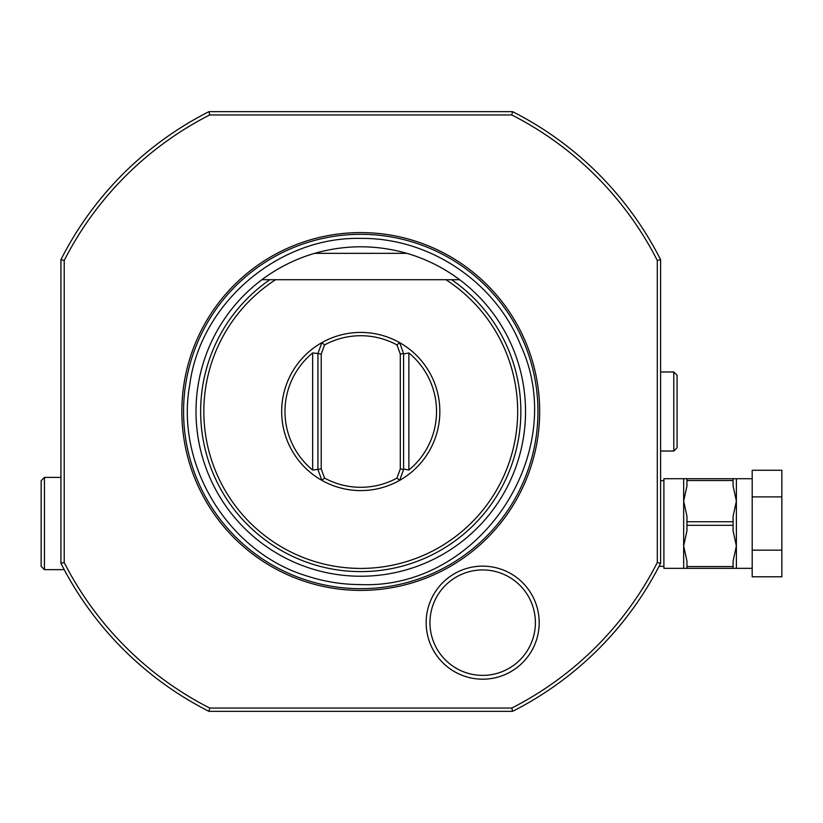 <?xml version="1.0" encoding="UTF-8"?>
<svg xmlns="http://www.w3.org/2000/svg" width="823" height="823" viewBox="0 0 823 823"><rect width="100%" height="100%" fill="white"/><g stroke="black" fill="none" stroke-linecap="round" stroke-linejoin="round"><path stroke-width="1.23" d="M752.191 478.719L733.087 478.719L733.087 480.509L686.958 480.509L686.958 478.719L733.087 478.719M752.191 568.343L686.958 568.343L686.958 566.553L733.087 566.553L733.087 568.343M752.191 550.165L781.85 550.165L781.85 576.789L752.191 576.789L752.191 470.262L781.85 470.262L781.85 496.897L752.191 496.897M781.85 550.165L781.85 496.897M686.958 566.553L686.958 561.091L683.666 545.937L686.958 530.784L686.958 521.741L733.087 521.741L733.087 530.784L736.379 545.937L733.087 561.091L733.087 566.553M686.958 521.741L686.958 516.278L683.666 501.125L683.666 568.343L686.958 568.343M686.958 478.719L663.894 478.719L663.894 568.343L683.666 568.343M733.087 480.509L733.087 485.971L736.379 501.125L733.087 516.278L733.087 521.741M683.666 478.719L683.666 501.125L686.958 485.971L686.958 480.509M686.958 525.321L733.087 525.321M663.894 480.694L660.602 480.694L660.602 556.482M663.894 566.358L659.038 566.358M60.923 270.973L60.923 563.313L64.215 562.531A332.79 332.79 0 0 0 209.721 708.047L511.793 708.047A332.79 332.79 0 0 0 657.299 562.531L660.602 563.313L660.602 562.695M209.731 708.047L208.939 711.339C224.062 711.339 224.062 711.339 208.939 711.339L512.575 711.339C497.462 711.339 497.462 711.339 512.575 711.339A336.082 336.082 0 0 0 660.602 563.313L660.602 259.687C660.602 274.8 660.602 274.8 660.602 259.687L657.299 260.469L657.299 562.531M660.602 480.694L660.602 451.035L673.78 451.035L673.78 371.965L677.072 375.257L677.072 447.743L673.78 451.035M660.602 399.968L660.602 270.973M660.602 423.032L660.602 451.035M220.225 711.339L501.289 711.339M501.289 111.661L220.225 111.661M511.793 114.953L512.575 111.661C497.462 111.661 497.462 111.661 512.575 111.661L208.939 111.661C224.062 111.661 224.062 111.661 208.939 111.661L209.731 114.953L511.793 114.953A332.79 332.79 0 0 1 657.31 260.459M64.215 562.531L64.215 260.469L60.923 259.687C60.923 274.8 60.923 274.8 60.923 259.687L60.923 558.117M208.939 711.339A336.082 336.082 0 0 1 60.923 563.313L61.005 563.477M60.923 477.402L44.442 477.402L44.442 569.66L64.215 569.66M44.442 569.66L41.15 566.358L41.15 480.694L44.442 477.402M64.215 260.459A332.801 332.801 0 0 1 209.721 114.953M539.672 411.5A178.91 178.91 0 0 1 360.762 590.41A178.91 178.91 0 0 1 181.842 411.5A178.91 178.91 0 0 1 360.762 232.59A178.91 178.91 0 0 1 539.672 411.5M539.188 622.661A56.52 56.52 0 0 1 482.669 679.181A56.52 56.52 0 0 1 426.149 622.661A56.52 56.52 0 0 1 482.669 566.142A56.52 56.52 0 0 1 539.188 622.661M60.923 259.687A336.082 336.082 0 0 1 208.939 111.661M512.575 111.661A336.082 336.082 0 0 1 660.602 259.687M512.575 711.339L511.793 708.047M196.008 411.5A164.744 164.744 0 0 0 360.762 576.244A164.744 164.744 0 0 0 406.891 253.34C376.132 244.606 345.382 244.606 314.633 253.34A164.744 164.744 0 0 0 196.008 411.5M261.909 279.707L459.604 279.707M264.564 279.707L267.208 279.707L264.564 279.707M269.851 279.707L275.582 279.707L269.851 279.707A160.104 160.104 0 0 0 240.902 517.657A160.104 160.104 0 0 0 480.611 517.657A160.104 160.104 0 0 0 451.662 279.707L445.932 279.707L451.662 279.707M454.306 279.707L456.96 279.707L454.306 279.707M406.891 253.34L314.633 253.34M321.217 468.915L312.647 470.056A75.788 75.788 0 0 1 312.647 352.944L317.925 353.499L317.925 469.501L321.875 480.365A79.08 79.08 0 0 0 399.639 480.365L403.589 469.501L403.589 353.499L399.639 342.635A79.08 79.08 0 0 0 281.682 411.5A79.08 79.08 0 0 0 321.875 480.365A79.08 79.08 0 0 1 321.875 342.635L324.55 344.93L321.217 354.085L321.217 468.915L324.55 478.081A75.788 75.788 0 0 0 396.964 478.081L400.297 468.915L400.297 354.085L396.964 344.93A75.788 75.788 0 0 0 324.55 344.93M396.964 344.93L399.639 342.635A79.08 79.08 0 0 1 399.639 480.365L396.964 478.081M403.589 353.499L400.297 354.085M321.875 342.635L317.925 353.499L321.217 354.085M321.001 477.947L317.76 469.038M321.875 480.365L324.55 478.081M403.589 469.501L400.297 468.915M403.764 353.962L408.866 352.944A75.788 75.788 0 0 1 408.866 470.056L403.764 469.038M399.639 342.635L400.513 345.053M535.392 622.661A52.713 52.713 0 0 0 482.669 569.938A52.713 52.713 0 0 0 429.956 622.661A52.713 52.713 0 0 0 482.669 675.374A52.713 52.713 0 0 0 535.392 622.661M433.567 432.538A75.788 75.788 0 0 1 408.866 470.056L408.866 352.944M736.379 478.719L736.379 568.343M183.57 411.5A177.192 177.192 0 0 1 360.762 234.308A177.192 177.192 0 0 1 537.954 411.5A177.192 177.192 0 0 1 360.762 588.692A177.192 177.192 0 0 1 183.57 411.5M445.932 279.707A156.926 156.926 0 0 1 479.264 514.365A156.926 156.926 0 0 1 242.25 514.365A156.926 156.926 0 0 1 275.582 279.707M312.647 352.944L312.647 470.056M360.752 584.587C479.325 589.484 570.576 453.031 520.671 345.269C495.271 281.723 429.205 237.569 360.762 238.413C278.616 236.417 200.421 303.183 189.815 384.413C174.795 464.954 228.527 552.614 307.267 576.11C324.653 581.738 342.481 584.567 360.752 584.587M660.602 371.965L673.78 371.965"/></g></svg>

